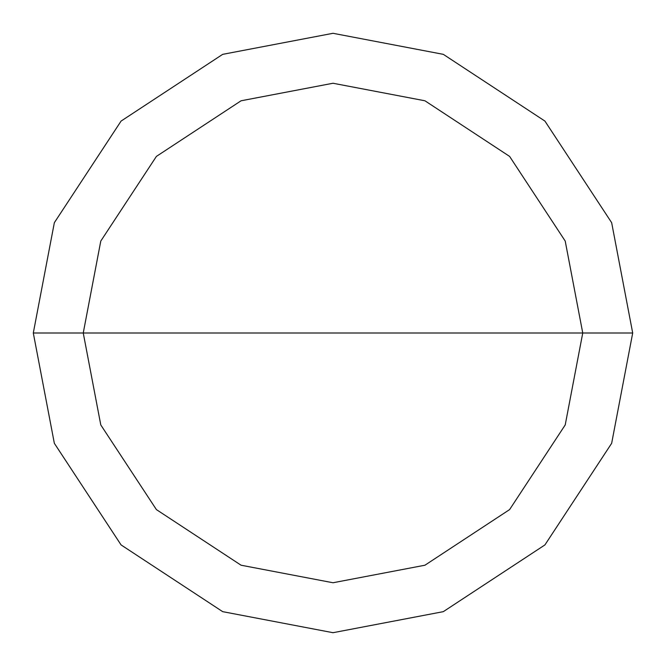 <?xml version="1.0" encoding="UTF-8"?>
<svg xmlns="http://www.w3.org/2000/svg" width="666" height="666" viewBox="0 0 666 666"><rect width="100%" height="100%" fill="white"/><g stroke="black" fill="none" stroke-linecap="round" stroke-linejoin="round"><path stroke-width="1" d="M333 333L582.75 333L565.218 424.933L509.598 509.598L424.933 565.218L333 582.75L241.067 565.218L156.402 509.598L100.782 424.933L83.25 333L632.7 333L611.654 222.685L544.921 121.079L443.315 54.346L333 33.3L222.685 54.346L121.079 121.079L54.346 222.685L33.3 333L83.25 333L100.782 241.067L156.402 156.402L241.067 100.782L333 83.25L424.933 100.782L509.598 156.402L565.218 241.067L582.75 333L565.218 241.067L509.598 156.402L424.933 100.782L333 83.25L241.067 100.782L156.402 156.402L100.782 241.067L83.25 333L333 333M632.7 333L611.654 222.685L544.921 121.079L443.315 54.346L333 33.3L222.685 54.346L121.079 121.079L54.346 222.685L33.3 333L83.25 333L100.782 424.933L156.402 509.598L241.067 565.218L333 582.75L424.933 565.218L509.598 509.598L565.218 424.933L582.75 333L632.7 333L611.654 443.315L544.921 544.921L443.315 611.654L333 632.7L222.685 611.654L121.079 544.921L54.346 443.315L33.3 333L54.346 443.315L121.079 544.921L222.685 611.654L333 632.7L443.315 611.654L544.921 544.921L611.654 443.315L632.7 333"/></g></svg>
